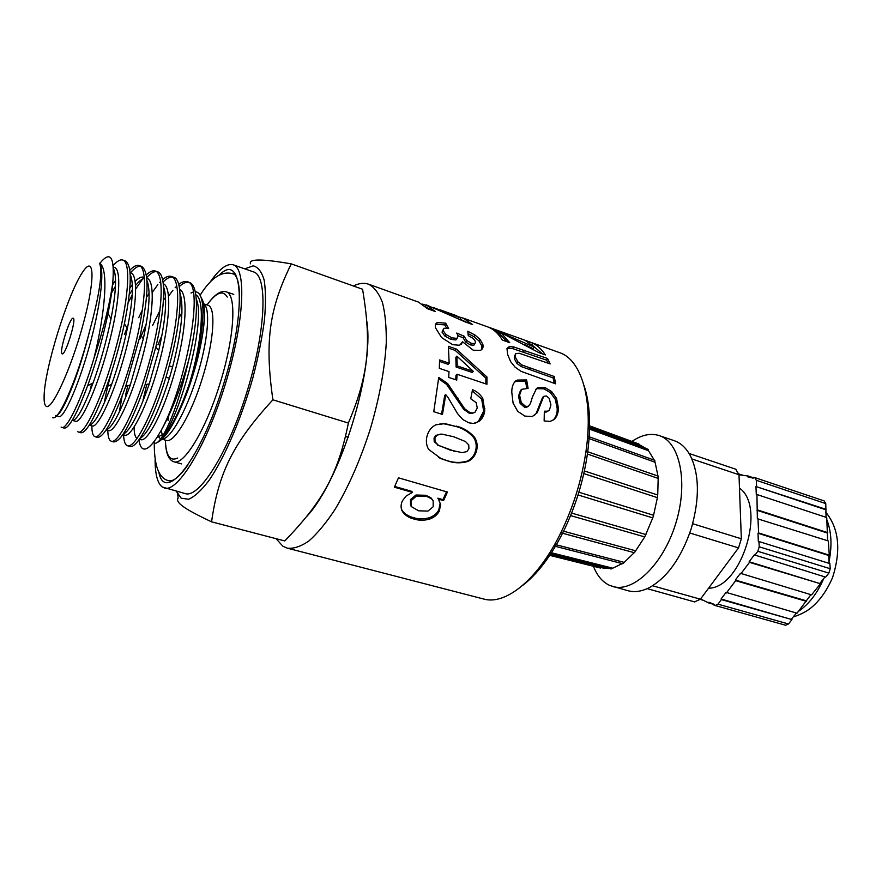 <?xml version="1.0" encoding="UTF-8"?>
<svg xmlns="http://www.w3.org/2000/svg" width="882" height="882" viewBox="0 0 882 882"><rect width="100%" height="100%" fill="white"/><g stroke="black" fill="none" stroke-linecap="round" stroke-linejoin="round"><path stroke-width="1.32" d="M136.964 438.442C135.078 437.086 134.13 433.305 134.119 427.075M196.3 299.13C206.972 322.283 176.973 427.285 159.168 440.791M157.183 442.577C160.05 441.11 163.346 437.692 167.062 432.312C174.46 421.342 181.703 405.753 188.792 385.555C198.241 355.799 202.97 330.772 202.97 310.464C202.584 298.248 200.005 292.008 195.253 291.744M157.944 344.862L161.77 335.844M180.126 303.43L181.747 301.468M195.826 294.82C205.539 299.626 201.945 343.771 188.792 385.555M119.291 412.103L122.036 396.448M139.797 339.162L146.125 324.543M180.005 292.912C184.118 307.002 181.648 331.731 172.574 367.088L169.432 378.124C158.099 413.438 148.242 433.58 139.863 438.575M125.564 395.103L127.791 385.765M163.479 300.089L165.54 297.377M179.63 289.285C188.439 293.419 186.289 330.695 175.077 370.925C163.964 411.199 147.592 442.169 140.855 439.688L140.69 439.633M104.341 402.898C105.994 393.251 108.563 382.413 112.058 370.363M124.472 334.344L127.78 326.384M163.556 286.716C167.415 297.951 165.816 319.207 158.749 350.463L149.301 383.857C138.628 414.386 129.908 431.166 123.116 434.22M111.353 385.191L111.54 384.442M146.533 297.113L149.113 293.441M163.28 283.75C172.111 286.771 169.928 323.87 158.683 364.762C147.526 405.687 131.209 437.593 124.814 435.168L124.726 435.146M89.964 391.2L91.673 383.67M129.908 287.852L132.322 284.61M135.178 281.347C138.573 277.874 141.44 276.496 143.766 277.224M146.952 280.531C150.701 290.123 149.499 309.538 143.325 338.787L130.349 384.839C120.084 413.085 112.047 428.057 106.259 429.743M90.835 424.716L90.328 423.437M129.268 294.621L132.421 289.726M135.596 285.437C138.937 281.314 141.892 278.91 144.461 278.227M146.952 278.282C155.651 280.542 153.292 317.542 141.991 358.919C130.79 400.34 114.638 432.952 108.607 430.592L106.149 429.909M112.565 284.897L115.553 280.509M130.194 274.368C133.877 282.604 132.928 300.641 127.35 328.468C123.226 347.938 117.99 366.581 111.639 384.398C101.684 411.122 94.231 424.694 89.28 425.135M111.617 292.758L115.443 286.308M130.073 272.637L130.734 272.858C139.058 274.975 136.291 312.052 124.946 353.671C113.69 395.312 97.847 428.233 92.235 425.973M113.359 268.349C116.898 275.515 116.104 292.35 111 318.854C106.391 341.268 100.427 362.623 93.084 382.953C83.536 408.245 76.635 420.725 72.401 420.394M113.282 267.026L114.34 267.378C122.289 269.363 119.103 306.506 107.703 348.357C96.392 390.241 80.89 423.448 75.676 421.32L72.478 420.416M64.132 428.09L64.21 428.123C68.972 428.498 76.789 414.375 87.638 385.743C95.973 362.756 102.775 338.655 108.034 313.463C110.382 301.898 111.959 291.677 112.764 282.802C109.732 304.213 103.492 329.273 94.054 357.971C81.585 399.767 66.812 429.799 61.806 427.45L61.112 427.064M80.725 432.72L80.879 432.764C86.348 433.106 94.903 417.759 106.546 386.713C113.756 366.57 119.709 345.557 124.417 323.672C131.936 285.922 132.19 264.975 125.156 260.84L125.035 260.807M113.161 265.603C117.041 261.116 120.261 259.264 122.796 260.058C131.661 262.252 128.144 303.739 115.167 350.661C102.29 397.606 84.628 434.583 78.498 432.092L77.748 431.695M97.285 437.329L97.373 437.362C103.69 437.615 113.117 420.681 125.641 386.548L140.392 334.708C148.882 293.96 149.234 271.171 141.462 266.353C138.551 265.471 134.902 267.621 130.503 272.781M129.819 270.245C133.513 266.342 136.622 264.776 139.124 265.57C148.419 267.919 145.354 309.328 132.443 355.975C119.643 402.666 101.595 439.313 95.024 436.689L94.209 436.27C92.632 434.947 91.86 431.485 91.882 425.885M146.302 274.919C149.83 271.546 152.818 270.245 155.287 271.017C164.989 273.53 162.387 314.852 149.543 361.245C136.798 407.671 118.397 443.977 111.364 441.254L113.701 441.904C121.077 441.937 131.528 422.908 145.045 384.795L155.75 347.299C165.595 306.506 166.29 273.828 157.591 271.81C154.659 270.895 151.031 272.825 146.699 277.598M128.232 302.57L132.212 294.996M135.718 288.954L142.641 278.955M111.364 441.254L110.504 440.813C108.806 439.457 107.902 435.984 107.813 430.372M127.692 445.807L129.852 446.402C136.666 449.324 153.413 419.137 165.915 377.364L169.245 365.754C181.835 320.199 183.765 279.285 173.567 277.202M172.376 276.948C169.719 276.783 166.61 278.503 163.049 282.086M138.717 317.696L142.465 309.836M152.288 292.361L157.867 284.621M159.664 282.549L160.722 281.424M162.586 279.66C165.948 276.739 168.848 275.658 171.284 276.419C181.394 279.087 179.222 320.32 166.444 366.449C153.755 412.622 135.023 448.596 127.548 445.763L126.622 445.311C124.803 443.911 123.8 440.416 123.579 434.815M201.305 298.094C203.334 300.63 204.381 305.657 204.448 313.154C204.293 329.284 200.446 349.867 192.915 374.883C185.099 399.59 176.753 418.586 167.878 431.893C164.195 437.218 160.932 440.614 158.087 442.058M178.914 318.06L181.957 312.658M152.575 325.502L160.05 310.243M168.583 296.032L172.927 290.255M175.121 287.752L176.896 285.988M178.671 284.445C181.901 281.909 184.713 281.016 187.105 281.766C205.175 282.571 185.804 385.974 161.119 430.537C171.472 412.137 180.645 388.775 188.605 360.484M155.695 443.161C157.702 442.962 160.425 439.898 163.843 433.955C172.751 417.859 181.008 393.361 188.616 360.484C198.825 318.986 199.001 284.831 189.365 282.527L189.134 282.449M188.197 282.273C185.595 282.064 182.596 283.519 179.2 286.65M46.029 406.161C51.52 411.508 71.299 368.544 83.415 323.253C95.697 277.863 94.286 253.542 82.335 272.615C67.539 294.445 44.166 370.352 44.111 396.713C44.001 401.927 44.64 405.081 46.029 406.161M62.17 353.836C58.62 353.208 70.009 316.395 73.184 318.237C76.899 318.347 65.356 355.843 62.214 353.847L62.17 353.836M176.268 491.208L181.152 498.176L188.616 499.267C194.624 496.654 201.416 490.392 208.979 480.492C224.502 457.879 241.403 418.641 252.947 377.562C258.205 357.166 262.031 338.104 264.424 320.353C265.879 303.97 265.802 290.586 264.181 280.178C261.733 271.81 258.073 267.026 253.211 265.835L244.755 268.834M183.732 401.034L183.919 400.285M199.927 348.313L200.203 347.585M209.607 282.835C219.023 269.12 226.883 263.112 233.179 264.798L253.531 271.899C267.863 275.724 266.022 330.243 247.125 391.299C228.405 452.411 199.255 498.517 185.253 493.611L162.211 486.974C157.514 483.27 155.144 474.24 155.1 459.853M233.179 264.798C246.828 268.371 244.237 323.033 225.208 384.552C206.333 446.105 177.723 492.751 164.438 488.033M250.499 263.795C248.415 258.757 261.998 258.779 291.258 263.872C269.594 308.083 264.413 340.617 272.902 399.811C232.55 443.723 218.538 473.369 211.559 521.824C197.072 514.978 187.579 509.862 183.092 506.466C178.153 502.927 176.51 500.116 178.153 498.032L177.668 494.129M211.559 521.824L284.765 540.953C322.503 501.759 337.938 474.67 348.379 423.04C368.974 374.299 371.565 343.098 362.579 289.252L291.258 263.872M94.054 357.971C105.167 313.044 108.993 267.996 99.556 263.244C105.101 270.377 100.008 308.887 88.718 348.622C77.473 388.4 63.526 418.41 58.951 416.613L58.84 416.58M139.003 439.776C139.51 444.076 140.591 446.909 142.222 448.277C145.574 450.801 150.491 447.196 156.985 437.461L161.119 430.537M193.169 292.041L190.964 293.033M160.27 343.66L159.598 345.38M146.798 384.409L143.071 399.811M99.556 263.244C102.885 271.777 99.6 294.279 89.699 330.75C85.146 349.029 80.075 365.798 74.474 381.068C65.599 404.474 59.314 416.006 55.632 415.665M99.798 263.42C110.448 250.234 114.781 256.695 112.764 282.802M89.699 330.75C84.97 349.029 79.678 365.92 73.812 381.432C63.702 407.208 56.624 419.292 52.589 417.693M272.902 399.811L348.379 423.04M307.564 515.463C340.97 478.816 373.979 371.565 366.934 322.547M306.914 516.279C340.75 480.006 374.453 370.506 366.857 321.544M276.055 538.67L282.835 546.178L287.278 548.152C293.717 548.902 300.971 546.465 309.031 540.864C317.432 533.412 326.075 522.971 334.951 509.564C348.478 486.952 360.253 460.172 370.242 429.214C379.403 397.991 384.739 369.227 386.261 342.922C386.47 326.847 385.202 313.364 382.446 302.471C378.929 293.298 374.31 287.212 368.566 284.202C364.012 282.637 358.952 283.221 353.417 285.988M287.278 548.152L483.623 599.01C505.474 605.471 537.811 579.772 560.676 533.048C573.454 506.852 581.933 479.345 586.1 450.493C593.476 399.006 581.205 359.558 559.497 352.613L463.204 318.115L472.598 324.565L465.586 322.062L426.171 304.841L435.344 311.533L427.605 308.777L418.52 302.107L368.566 284.202M484.88 408.73L478.353 421.508M522.519 585.527C537.314 574.237 550.886 556.366 563.234 531.912C575.483 506.841 583.597 480.492 587.577 452.874C591.127 425.708 589.959 403.295 584.071 385.643M348.236 437.34L345.557 436.524M462.069 452.631L466.964 451.562L468.937 448.618L468.75 444.991L465.531 441.573L453.767 436.777L441.794 434.087L436.899 435.157L434.936 438.133L435.091 441.794L438.321 445.245L450.151 450.018L462.069 452.631M513.622 346.902L547.546 358.467L550.159 363.924L519.344 353.285L515.661 353.583L515.331 357.144L518.032 361.984L522.287 365.137L554.183 376.471L555.671 383.835L521.064 371.355L515.077 367.155L510.623 361.62L507.69 354.652L506.974 348.544L509.432 346.659L513.622 346.902L512.663 348.599L546.586 360.143L547.546 358.467M435.576 327.95C434.892 325.293 435.465 323.496 437.274 322.569L445.697 323.143L448.618 328.6L443.999 328.236L443.029 330.518L445.895 334.487L451.86 337.828L456.931 338.39L458.155 335.998L456.733 333.043L464.13 336.218L466.699 340.496L471.407 343.363L474.869 343.671L475.563 341.599L473.237 338.479L468.265 335.634L467.769 331.246L474.979 335.039L479.962 339.294L482.807 344.278C483.612 347.078 482.829 349.107 480.47 350.375L473.248 350.22L462.587 341.797L459.61 345.281L452.631 344.664L441.551 337.519L435.576 327.95M341.962 449.941L343.429 450.382M448.067 397.517L445.774 394.684L442.455 414.452L433.768 411.696L438.74 377.397L447.703 383.637L464.704 408.774L469.974 412.611L472.851 413.03L474.935 412.346L477.272 408.024L476.181 402.655L470.734 398.752L472.52 389.679C476.787 391.376 480.205 394.287 482.785 398.41L484.736 410.692C484.229 415.179 482.344 418.763 479.102 421.42L473.447 423.448L468.838 422.831L462.94 419.612L457.549 413.636L448.067 397.517M456.38 426.138C463.546 427.913 469.643 431.684 474.659 437.45C477.195 441.628 477.812 446.127 476.5 450.945C475.166 455.807 472.366 459.29 468.066 461.418C460.889 463.491 453.811 463.226 446.854 460.625L441.209 458.717L428.619 449.401C426.249 445.201 425.763 440.647 427.142 435.73C428.619 430.603 431.53 426.965 435.873 424.804L444.991 423.625L455.388 426.326C462.554 428.101 468.64 431.838 473.678 437.538C476.214 441.662 476.842 446.094 475.563 450.834L476.5 450.945M449.004 371.576L439.335 368.345L439.556 359.944L449.181 363.197L448.365 346.295L456.27 349.018L486.974 377.022L486.93 384.254L457.052 374.266L456.755 380.087L448.684 377.408L449.004 371.576M422.533 304.136L426.05 305.183M433.172 307.454L460.735 318.038L455.751 315.436L440.294 309.902M459.081 316.991L463.204 318.115M394.364 487.195L398.477 477.823L447.417 492.046L443.569 500.623L438.442 499.146L440.625 504.769L439.258 511.207C437.163 514.945 433.911 517.591 429.49 519.123C424.121 520.601 418.983 520.578 414.066 519.057C408.994 517.822 405.169 515.386 402.589 511.725L402.424 511.527C400.626 508.23 400.649 504.625 402.468 500.711L406.106 496.059L412.412 492.377L394.364 487.195M511.803 392.457C511.681 387.496 512.916 383.692 515.518 381.024L517.48 380.076L526.642 379.944L528.097 388.411L521.648 389.315L519.586 395.147L521.273 402.567L525.562 406.359L528.351 406.282L530.435 403.537L532.485 396.823L536.554 388.444L538.428 387.463L545.175 387.672L551.658 391.597L556.509 398.355L558.328 407.495C558.56 412.269 557.237 416.238 554.337 419.402L550.17 421.398L544.139 420.968L544.337 411.199L547.524 411.177L549.365 410.251L550.93 404.926L549.177 398.289L546.366 395.974L543.72 396.36L537.259 412.71L532.287 416.525L524.867 416.106L517.723 411.354L513.092 403.162L511.803 392.457M509.73 342.668L502.31 340.033C498.562 333.793 494.074 329.57 488.871 327.354L533.985 346.957L525.485 340.573L532.596 343.12C537.469 345.457 541.746 349.393 545.429 354.939L538.715 352.557L500.656 332.492L509.73 342.668M473.314 371.344L456.898 356.141L457.196 365.898L473.314 371.344L472.223 372.458L456.115 367.033L457.196 365.898M433.161 506.808L433.172 500.689L431.386 498.705L426.403 496.279L416.525 496.037L411.023 500.7L411.089 506.444L418.619 510.799L427.891 511.108L433.161 506.808M495.993 332.04L496.72 330.166M496.026 332.051L500.182 333.65M525.308 344.763L533.136 348.754L533.985 346.957M531.912 344.928L532.596 343.12M532.089 345.083L542.551 353.914M507.051 341.72L499.885 334.355L500.656 332.492M514.713 382.027L516.224 381.322L525.529 381.167L526.642 379.944M525.529 381.167L526.786 388.256M519.586 395.147L518.462 396.106L520.523 390.373L521.648 389.315M518.462 396.106L520.148 403.416L521.273 402.567M520.148 403.416L524.426 407.164L525.562 406.359M524.426 407.164L526.642 407.286L528.351 406.282M535.749 389.392L537.215 388.664L544.051 388.863L545.175 387.672M544.051 388.863L550.522 392.755L551.658 391.597M550.522 392.755L555.362 399.425L556.509 398.355M555.362 399.425L557.181 408.432L558.328 407.495M557.181 408.432C557.413 413.107 556.09 416.988 553.235 420.075M544.337 412.137L546.41 412.004L549.365 410.251M540.853 403.625L539.707 404.54L542.584 397.407L543.72 396.36M539.707 404.54L536.124 413.471L537.259 412.71M536.124 413.471L533.974 415.764M433.172 500.689L430.857 497.735L425.83 495.287L426.403 496.279M425.83 495.287L415.973 495.011L416.525 496.037M415.973 495.011L410.516 499.576L411.023 500.7M410.516 499.576L410.494 504.923M446.501 491.781L442.962 499.642L443.569 500.623M442.962 499.642L437.847 498.165L438.442 499.146M438.993 499.995L440.625 504.769M440.063 503.71L438.751 510.05L439.258 511.207M438.751 510.05C436.689 513.732 433.459 516.323 429.06 517.822L429.49 519.123M429.06 517.822C423.724 519.255 418.597 519.211 413.691 517.701L414.066 519.057M413.691 517.701C408.542 516.433 404.651 513.941 402.027 510.226L402.424 511.527M402.027 510.226L401.31 508.473M394.706 486.456L411.861 491.384L412.412 492.377M460.217 319.339L460.735 318.038M460.261 319.229L467.813 322.856M425.565 306.572L426.171 304.841M425.973 306.98L431.122 310.023M456.898 356.141L455.829 357.419L456.115 367.033M439.534 361.444L448.111 364.332L449.181 363.197M448.541 348.114L455.211 350.408L456.27 349.018M455.211 350.408L485.883 378.113L486.974 377.022M485.883 378.113L485.85 383.902M455.751 379.756L455.972 375.269L457.052 374.266M473.678 437.538L474.659 437.45M475.563 450.834C474.251 455.608 471.462 459.037 467.195 461.121L468.066 461.418M467.195 461.121C460.04 463.127 452.984 462.83 446.016 460.239L446.854 460.625M446.016 460.239L438.773 457.67M439.71 424.044L443.944 423.79L455.388 426.326M440.868 434.076L436.899 435.157M435.984 435.113L434.043 438.034L434.936 438.133M434.043 438.034L434.209 441.65L435.091 441.794M434.209 441.65L438.321 445.245M437.45 445.057L455.443 451.54M445.774 394.684L444.726 395.312L441.573 414.176M438.63 378.731L446.634 384.442L447.703 383.637M446.634 384.442L463.656 409.27L464.704 408.774M463.656 409.27L468.926 413.074L469.974 412.611M468.926 413.074L471.826 413.482L474.935 412.346M472.3 390.924L481.693 399.149L482.785 398.41M481.693 399.149L483.667 411.244L484.736 410.692M483.667 411.244C483.16 415.665 481.296 419.171 478.055 421.783L479.102 421.42M478.055 421.783L475.012 423.228M345.601 436.336L348.302 437.152M435.344 325.006L436.314 324.278L444.76 324.885L445.697 323.143M436.314 324.278L437.274 322.569M444.76 324.885L446.568 328.137M442.962 329.923L442.036 332.139L443.029 330.518M442.036 332.139L444.881 336.064L445.895 334.487M444.881 336.064L450.834 339.372L451.86 337.828M450.834 339.372L455.906 339.945L456.931 338.39M455.906 339.945L457.207 338.236M458.045 335.667L463.138 337.839L464.13 336.218M463.138 337.839L465.685 342.062L466.699 340.496M465.685 342.062L470.382 344.917L471.407 343.363M470.382 344.917L473.843 345.226L474.869 343.671M473.843 345.226L474.659 343.969M468.077 333.539L474.02 336.737L474.979 335.039M474.02 336.737L478.97 340.948L479.962 339.294M478.97 340.948L481.793 345.865L482.807 344.278M481.793 345.865L481.914 349.283M461.275 344.388L462.587 341.797M546.586 360.143L548.13 363.208M514.647 355.17L514.305 358.676L515.331 357.144M514.305 358.676L516.973 363.461L518.032 361.984M516.973 363.461L521.218 366.581L522.287 365.137M521.218 366.581L553.102 377.882L554.183 376.471M553.102 377.882L554.238 383.35M506.93 348.952L508.462 348.335L509.432 346.659M508.462 348.335L512.663 348.599M367.177 326.616L367.419 328.49M311.247 510.887L310.045 512.255M367.055 324.521L367.309 326.726M310.155 512.288L308.777 513.908M715.368 605.559L785.642 625.25L788.486 623.971L717.959 604.159L715.192 605.515L713.88 605.008L714.1 604.302L708.974 602.274L708.764 602.968L714.056 604.457M717.959 604.159L721.388 599.606L791.959 619.594L788.486 623.971M810.911 594.666L797.03 613.199L726.073 592.351L721.068 598.988L791.959 619.594M796.358 613.012L791.617 618.988M828.86 573.102L830.216 568.725L759.215 546.796L757.814 551.305L828.86 573.102L825.662 577.126L754.319 554.888L749.149 561.746L820.425 583.73L811.594 594.865L740.428 573.311L735.345 580.058L806.082 600.752M759.215 546.796L758.983 541.548L829.863 563.587L830.216 568.725M824.99 576.927L820.062 583.134M758.983 541.548L758.355 541.846L757.991 533.246L758.608 532.937L829.289 555.164L828.319 540.953L757.351 518.737L756.932 494.526L826.732 517.536L827.658 540.732M829.289 555.164L828.65 555.451L829.19 563.378M753.349 477.768L748.134 476.015L747.859 476.886L753.228 478.165L753.493 477.294L754.794 477.603L756.304 480.304L825.773 503.6L824.141 500.91L754.937 477.658M825.773 503.6L826.059 517.315M691.907 458.96L738.995 474.737L735.731 469.213M738.995 474.737L741.343 538.792L692.657 523.71M689.779 532.982L738.521 547.887L741.343 538.792M738.521 547.887L700.396 599.198L652.603 585.769M694.586 601.866L700.396 599.198M689.548 454.263L690.231 455.498L689.548 454.263C685.457 447.317 680.342 442.786 674.179 440.669L659.251 435.598C650.662 432.897 641.545 434.848 631.909 441.441M691.609 527.326L690.97 529.409L691.609 527.326C699.746 497.955 699.283 474.009 690.231 455.498M649.262 587.666L647.994 588.283L649.262 587.666C667.156 577.644 681.058 558.229 690.97 529.409M593.443 566.277C597.18 575.891 602.693 582.307 609.969 585.538L627.973 590.719C634.158 592.417 640.828 591.602 647.994 588.283M721.068 598.988L721.388 599.606M726.393 592.969L735.665 580.665L806.435 601.359M735.345 580.058L735.665 580.665M740.759 573.917L749.48 562.352L820.425 583.73M749.149 561.746L749.48 562.352M754.661 555.484L757.814 551.305M757.991 533.246L828.65 555.451M757.969 518.429L758.608 532.937M756.988 510.281L827.129 532.948M757.605 509.961L827.757 532.662M756.932 494.526L756.315 494.846L755.951 486.533L825.541 509.686M755.951 486.533L826.169 509.377M756.304 480.304L756.569 486.203M748.134 476.015L738.995 474.781M738.94 473.965L742.809 475.266M700.231 599.418L703.979 600.466M700.573 598.966L708.764 602.968M708.544 588.228C741.42 588.239 766.601 506.797 739.491 488.132M612.769 586.519C633.463 592.869 663.319 564.293 675.799 523.313C688.533 482.41 679.923 441.981 659.251 435.598M648.182 449.357L648.524 450.735L588.085 428.608M646.418 448.706L640.497 445.3M654.301 460.161L648.524 450.735M654.4 460.415L655.083 462.234L587.5 438.034M655.083 462.234L657.983 476.037L586.684 451.43M657.994 476.06L658.181 478.408L587.412 454.032M658.181 478.408L657.729 495.011L584.38 470.955M657.729 495.011L657.399 497.657L583.796 473.59M657.399 497.657L653.573 515.253L578.868 492.222M653.573 515.253L652.757 517.899L578.03 494.945M561.106 532.86L634.423 552.716L644.742 536.918L652.757 517.899M634.412 552.716L561.15 532.838M622.824 563.741L634.224 552.672M549.265 553.433L611.138 568.967L622.229 563.598M602.726 567.942L609.219 568.493M601.259 567.578L600.488 568.03M638.91 444.021L639.296 444.859M645.955 534.558L571.591 513.081M570.588 515.584L644.742 536.918M635.735 550.82L563.587 531.207M624.048 562.341L554.69 544.381M612.174 568.03L549.938 552.375M168.076 420.493L168.782 415.631M233.763 294.379L226.101 291.788C236.861 293.971 234.689 336.748 220.07 383.295C205.958 429.766 183.842 465.95 173.765 461.749L181.549 463.91M177.69 458.023C169.994 461.694 165.904 455.729 165.397 440.151M207.038 304.929C216.222 292.328 222.959 289.715 227.258 297.069M203.632 303.794L207.832 305.194C216.167 306.87 214.061 340.948 202.485 377.816C191.306 414.606 173.997 443.657 166.202 440.383L161.935 439.17M162.531 436.171L161.241 430.328M202.772 306.374L203.874 305.734M160.149 438.552L157.911 435.995M203.665 303.981C210.776 307.95 208.075 341.014 197.072 376.14C186.4 411.199 170.149 439.732 162.079 439.038M219.563 274.831C242.693 251.425 247.379 308.766 223.51 384.442C200.633 460.073 164.769 504.272 158.826 472.102M187.866 465.035C179.52 476.776 173.115 481.991 168.638 480.679L168.528 480.646M449.269 449.809L450.151 450.018M456.964 398.752L458.023 398.124M523.522 352.017L524.481 350.33M528.825 369.492L529.895 368.059M798.53 611.314C809.048 604.082 817.46 593.123 823.766 578.449M829.058 561.426C832.189 545.704 831.461 531.857 826.886 519.873M122.852 434.617L124.814 435.168M89.269 425.146L92.224 425.984M61.916 427.472L64.21 428.112M78.498 432.092L80.879 432.764M122.796 260.047L125.156 260.84M95.013 436.7L97.373 437.351M139.136 265.57L141.462 266.353M155.408 271.061L157.591 271.799M171.527 276.507L173.567 277.191M226.101 291.788C220.72 290.332 214.447 294.61 207.281 304.599M165.408 440.559C165.706 452.852 168.495 459.919 173.765 461.749M203.963 312.283L204.514 311.423M204.139 307.112C205.991 315.502 202.496 345.105 193.015 374.905C184.095 404.684 170.435 430.846 164.228 436.711M187.26 281.821L189.365 282.538M232.517 273.244C236.96 274.677 239.32 282.593 239.617 297.002M56.613 415.951L58.951 416.613M165.915 377.364L169.432 378.124M169.245 365.754L172.574 367.088M145.045 384.795L149.301 383.857M155.75 347.299L158.749 350.463M125.641 386.548L130.349 384.839M140.392 334.708L143.325 338.787M106.546 386.713L111.639 384.398M124.417 323.672L127.35 328.468M87.638 385.743L93.084 382.953M108.034 313.463L111 318.854M73.812 381.432L74.474 381.068M204.448 313.154L202.97 310.464M167.878 431.893L167.062 432.312M163.843 433.955L156.985 437.461M587.577 452.874L586.1 450.493M563.234 531.912L560.676 533.048M516.224 381.322L517.48 380.076M526.642 407.286L527.745 406.481M537.215 388.664L538.428 387.463M546.41 412.004L547.524 411.177M430.857 497.735L431.386 498.705M440.339 458.32L441.209 458.717M443.944 423.79L444.991 423.625M453.513 451.066L454.362 451.264M471.826 413.482L472.851 413.03M507.337 348.721L508.363 347.034M235.869 274.952C223.918 269.363 212 276.121 200.115 295.25M154.273 442.687C154.107 465.872 158.925 478.54 168.716 480.701M715.192 605.515L785.642 625.25M754.794 477.603L824.141 500.91M736.029 469.301L689.085 453.48M694.917 601.987L647.201 588.647M793.26 616.926C801.176 614.434 807.625 610.961 812.587 606.507C820.701 599.363 827.404 589.606 832.685 577.225C841.23 549.927 838.914 528.241 825.717 512.155M588.129 427.34L648.193 449.357M641.06 445.509L588.173 426.039M587.644 436.248L654.874 460.371M586.662 451.397L658.159 476.093M553.808 545.914L622.835 563.752M603.31 568.096L548.626 554.436M600.499 568.041L548.262 554.999M638.932 444.021L588.195 425.333"/></g></svg>
